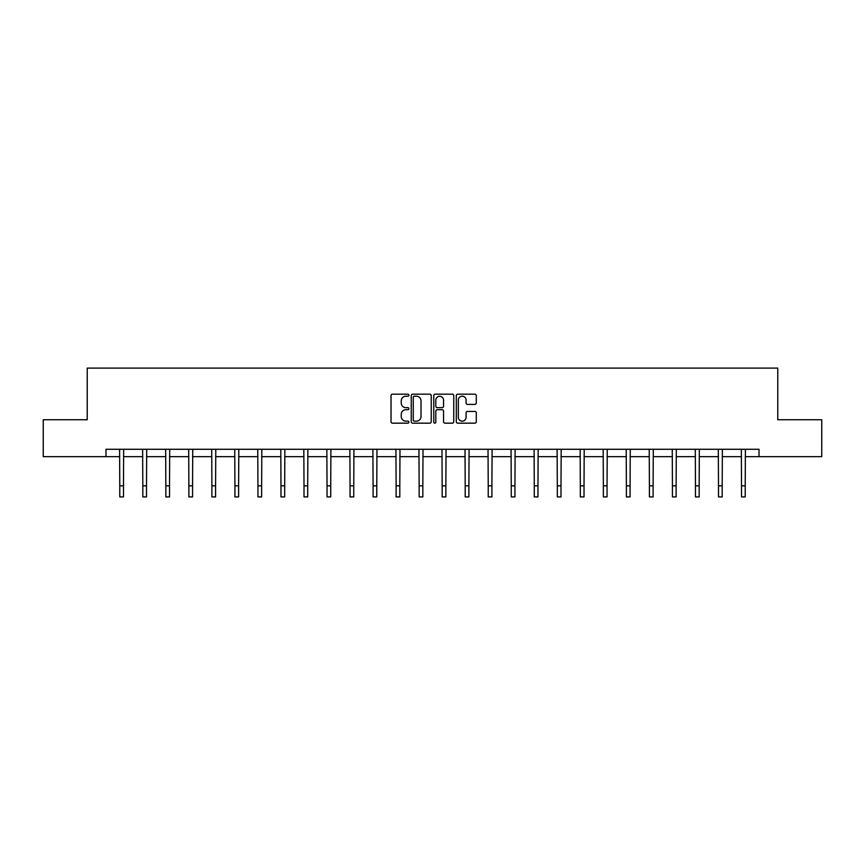<?xml version="1.0" encoding="UTF-8"?>
<svg xmlns="http://www.w3.org/2000/svg" width="865" height="865" viewBox="0 0 865 865"><rect width="100%" height="100%" fill="white"/><g stroke="black" fill="none" stroke-linecap="round" stroke-linejoin="round"><path stroke-width="1.3" d="M408.886 395.208A1.016 1.016 0 0 0 407.869 394.191L392.472 394.191A1.449 1.449 0 0 0 391.023 395.64L391.023 421.72A1.449 1.449 0 0 0 392.472 423.169L407.869 423.169A1.016 1.016 0 0 0 408.886 422.152A1.016 1.016 0 0 0 407.869 421.147L405.88 421.147A4.639 4.639 0 0 1 401.241 416.508L401.241 414.335A4.639 4.639 0 0 1 405.88 409.696L407.869 409.696A1.016 1.016 0 0 0 408.886 408.68A1.016 1.016 0 0 0 407.869 407.664L405.88 407.664A4.639 4.639 0 0 1 401.241 403.036L401.241 400.863A4.639 4.639 0 0 1 405.88 396.224L407.869 396.224A1.016 1.016 0 0 0 408.886 395.208M474.842 404.409A1.449 1.449 0 0 0 476.291 402.96L476.291 395.64A1.449 1.449 0 0 0 474.842 394.191L457.747 394.191A1.449 1.449 0 0 0 456.298 395.64L456.298 421.72A1.449 1.449 0 0 0 457.747 423.169L474.842 423.169A1.449 1.449 0 0 0 476.291 421.72L476.291 412.886A1.449 1.449 0 0 0 474.842 411.437L467.532 411.437A1.449 1.449 0 0 0 466.084 412.886L466.084 417.265A3.871 3.871 0 0 1 462.202 421.147A3.871 3.871 0 0 1 458.331 417.265L458.331 400.095A3.871 3.871 0 0 1 462.202 396.224A3.871 3.871 0 0 1 466.084 400.095L466.084 402.96A1.449 1.449 0 0 0 467.532 404.409L474.842 404.409M105.984 456.655L43.25 456.655L43.25 419.752L87.235 419.752L87.235 368.09L777.765 368.09L777.765 419.752L821.75 419.752L821.75 456.655L759.016 456.655L759.016 449.281L105.984 449.281L105.984 456.655L119.781 456.655M431.235 395.64A1.449 1.449 0 0 0 429.786 394.191L412.692 394.191A1.449 1.449 0 0 0 411.243 395.64L411.243 421.72A1.449 1.449 0 0 0 412.692 423.169L429.786 423.169A1.449 1.449 0 0 0 431.235 421.72L431.235 395.64M435.214 394.191L452.309 394.191A1.449 1.449 0 0 1 453.757 395.64L453.757 421.72A1.449 1.449 0 0 1 452.309 423.169L444.999 423.169A1.449 1.449 0 0 1 443.55 421.72L443.55 411.145A1.449 1.449 0 0 0 442.101 409.696L437.247 409.696A1.449 1.449 0 0 0 435.798 411.145L435.798 422.152A1.016 1.016 0 0 1 434.781 423.169A1.016 1.016 0 0 1 433.765 422.152L433.765 395.64A1.449 1.449 0 0 1 435.214 394.191M123.479 456.655L142.812 456.655M146.499 456.655L165.842 456.655M169.529 456.655L188.873 456.655M192.56 456.655L211.893 456.655M215.59 456.655L234.923 456.655M238.61 456.655L257.954 456.655M261.641 456.655L280.974 456.655M284.671 456.655L304.004 456.655M307.691 456.655L327.035 456.655M330.722 456.655L350.055 456.655M353.753 456.655L373.085 456.655M376.772 456.655L396.116 456.655M399.803 456.655L419.147 456.655M422.834 456.655L442.166 456.655M445.853 456.655L465.197 456.655M468.884 456.655L488.228 456.655M491.915 456.655L511.247 456.655M514.945 456.655L534.278 456.655M537.965 456.655L557.309 456.655M560.996 456.655L580.329 456.655M584.026 456.655L603.359 456.655M607.046 456.655L626.39 456.655M630.077 456.655L649.41 456.655M653.107 456.655L672.44 456.655M676.127 456.655L695.471 456.655M699.158 456.655L718.501 456.655M722.188 456.655L741.521 456.655M745.219 456.655L759.016 456.655M414.281 396.224A1.016 1.016 0 0 0 413.265 397.24L413.265 420.131A1.016 1.016 0 0 0 414.281 421.147L416.379 421.147A4.639 4.639 0 0 0 421.017 416.508L421.017 400.863A4.639 4.639 0 0 0 416.379 396.224L414.281 396.224M443.55 400.171A3.871 3.871 0 0 0 439.669 396.3A3.871 3.871 0 0 0 435.798 400.171L435.798 406.215A1.449 1.449 0 0 0 437.247 407.664L442.101 407.664A1.449 1.449 0 0 0 443.55 406.215L443.55 400.171M119.597 449.281L119.781 485.838L123.479 485.838L123.663 449.281M119.781 485.838L119.781 496.91L123.479 496.91L123.479 485.838M142.628 449.281L142.812 485.838L146.499 485.838L146.693 449.281M142.812 485.838L142.812 496.91L146.499 496.91L146.499 485.838M165.658 449.281L165.842 485.838L169.529 485.838L169.713 449.281M165.842 485.838L165.842 496.91L169.529 496.91L169.529 485.838M188.678 449.281L188.873 485.838L192.56 485.838L192.744 449.281M188.873 485.838L188.873 496.91L192.56 496.91L192.56 485.838M211.709 449.281L211.893 485.838L215.59 485.838L215.774 449.281M211.893 485.838L211.893 496.91L215.59 496.91L215.59 485.838M234.739 449.281L234.923 485.838L238.61 485.838L238.805 449.281M234.923 485.838L234.923 496.91L238.61 496.91L238.61 485.838M257.759 449.281L257.954 485.838L261.641 485.838L261.825 449.281M257.954 485.838L257.954 496.91L261.641 496.91L261.641 485.838M280.79 449.281L280.974 485.838L284.671 485.838L284.855 449.281M280.974 485.838L280.974 496.91L284.671 496.91L284.671 485.838M303.82 449.281L304.004 485.838L307.691 485.838L307.886 449.281M304.004 485.838L304.004 496.91L307.691 496.91L307.691 485.838M326.84 449.281L327.035 485.838L330.722 485.838L330.906 449.281M327.035 485.838L327.035 496.91L330.722 496.91L330.722 485.838M349.871 449.281L350.055 485.838L353.753 485.838L353.936 449.281M350.055 485.838L350.055 496.91L353.753 496.91L353.753 485.838M372.901 449.281L373.085 485.838L376.772 485.838L376.967 449.281M373.085 485.838L373.085 496.91L376.772 496.91L376.772 485.838M395.932 449.281L396.116 485.838L399.803 485.838L399.987 449.281M396.116 485.838L396.116 496.91L399.803 496.91L399.803 485.838M418.952 449.281L419.147 485.838L422.834 485.838L423.017 449.281M419.147 485.838L419.147 496.91L422.834 496.91L422.834 485.838M441.983 449.281L442.166 485.838L445.853 485.838L446.048 449.281M442.166 485.838L442.166 496.91L445.853 496.91L445.853 485.838M465.013 449.281L465.197 485.838L468.884 485.838L469.068 449.281M465.197 485.838L465.197 496.91L468.884 496.91L468.884 485.838M488.033 449.281L488.228 485.838L491.915 485.838L492.099 449.281M488.228 485.838L488.228 496.91L491.915 496.91L491.915 485.838M511.064 449.281L511.247 485.838L514.945 485.838L515.129 449.281M511.247 485.838L511.247 496.91L514.945 496.91L514.945 485.838M534.094 449.281L534.278 485.838L537.965 485.838L538.16 449.281M534.278 485.838L534.278 496.91L537.965 496.91L537.965 485.838M557.114 449.281L557.309 485.838L560.996 485.838L561.18 449.281M557.309 485.838L557.309 496.91L560.996 496.91L560.996 485.838M580.145 449.281L580.329 485.838L584.026 485.838L584.21 449.281M580.329 485.838L580.329 496.91L584.026 496.91L584.026 485.838M603.175 449.281L603.359 485.838L607.046 485.838L607.241 449.281M603.359 485.838L603.359 496.91L607.046 496.91L607.046 485.838M626.195 449.281L626.39 485.838L630.077 485.838L630.261 449.281M626.39 485.838L626.39 496.91L630.077 496.91L630.077 485.838M649.226 449.281L649.41 485.838L653.107 485.838L653.291 449.281M649.41 485.838L649.41 496.91L653.107 496.91L653.107 485.838M672.256 449.281L672.44 485.838L676.127 485.838L676.322 449.281M672.44 485.838L672.44 496.91L676.127 496.91L676.127 485.838M695.287 449.281L695.471 485.838L699.158 485.838L699.342 449.281M695.471 485.838L695.471 496.91L699.158 496.91L699.158 485.838M718.307 449.281L718.501 485.838L722.188 485.838L722.372 449.281M718.501 485.838L718.501 496.91L722.188 496.91L722.188 485.838M741.337 449.281L741.521 485.838L745.219 485.838L745.403 449.281M741.521 485.838L741.521 496.91L745.219 496.91L745.219 485.838"/></g></svg>
